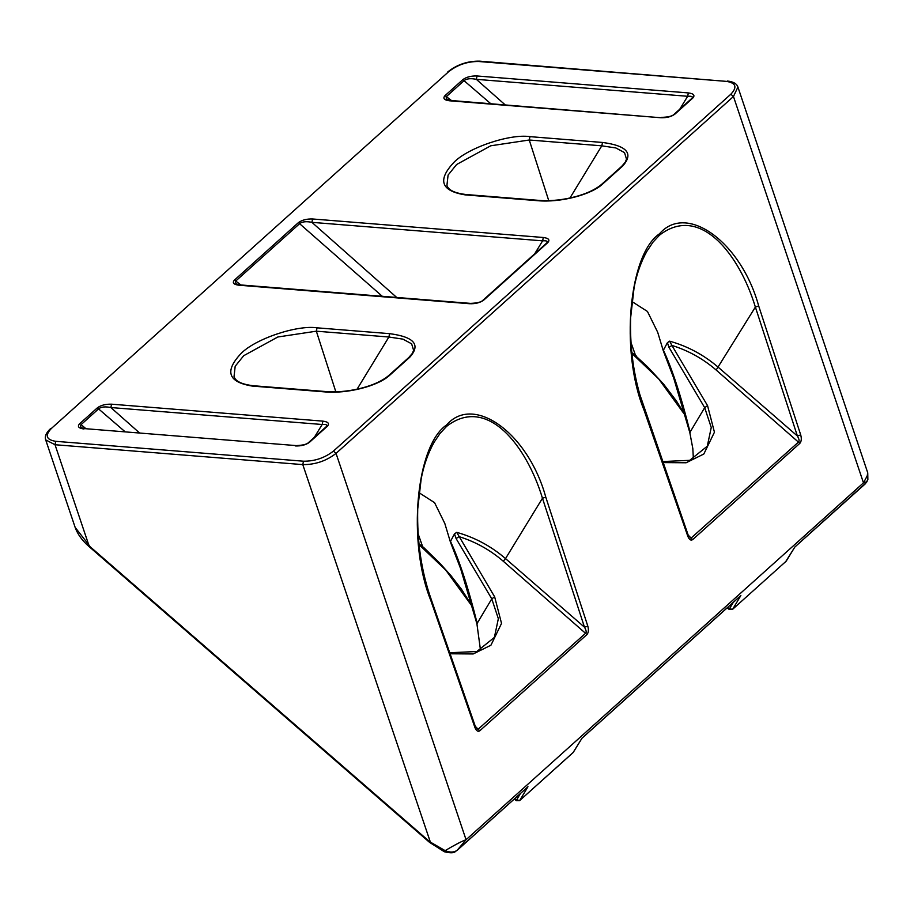 <?xml version="1.0" encoding="UTF-8"?>
<svg xmlns="http://www.w3.org/2000/svg" width="914" height="914" viewBox="0 0 914 914"><rect width="100%" height="100%" fill="white"/><g stroke="black" fill="none" stroke-linecap="round" stroke-linejoin="round"><path stroke-width="1.37" d="M534.747 253.738L542.608 240.85L543.327 237.491C548.708 238.2 550.171 239.925 547.737 242.644L546.595 243.158C548.251 241.307 546.926 240.531 542.608 240.85L311.903 222.342C306.624 221.257 302.66 221.588 299.998 223.336L235.961 280.827L235.321 282.38L236.338 283.946M547.737 242.644L483.792 300.066C480.261 302.705 475.52 303.916 469.568 303.722L238.862 285.214L239.776 284.871L236.326 283.934M472.572 606.827L461.547 589.336L450.956 575.626L440.171 563.595L423.342 547.143M545.784 497.147C528.292 433.339 473.692 393.591 446.615 424.953C415.893 445.506 407.176 542.105 430.791 600.418L474.914 727.475C476.32 730.857 477.931 731.965 479.747 730.823L586.948 634.544C588.513 632.659 588.799 629.849 587.805 626.101L584.492 627.198C586.091 630.02 586.559 631.962 585.885 633.002L477.931 729.418L475.36 726.504L431.225 599.447C421.457 571.764 416.955 541.636 417.721 509.075L421.183 478.822C423.799 465.157 428.129 452.933 434.184 442.136L440.034 433.43L446.569 426.392C487.253 394.665 526.727 446.158 542.47 498.244L545.784 497.147L587.805 626.101M84.865 428.643L296.17 445.598L84.865 428.643L81.415 427.718L80.398 426.05L80.809 424.873L98.952 408.535C101.614 406.787 105.578 406.456 110.857 407.541L322.174 424.496C326.481 424.176 327.818 424.941 326.161 426.804L327.303 426.29C329.737 423.57 328.263 421.845 322.893 421.137L322.174 424.496L314.313 437.383M322.893 421.137L111.577 404.182L110.857 407.541L139.648 433.042M418.989 492.692L434.561 502.654L444.81 523.471L450.431 542.093L463.387 575.866L477.279 623.714C468.379 587.953 459.456 560.511 450.499 541.385L450.431 542.093M450.499 541.385L454.498 533.867L456.12 538.597L491.778 598.841L498.347 618.698L494.383 637.401L476.822 651.522L449.734 652.745M450.099 653.784L473.201 653.956L490.932 645.215L501.535 623.405L494.657 596.865L456.714 532.348L454.498 533.867M647.078 250.939C641.045 261.712 636.715 273.914 634.099 287.544L630.626 317.832C629.883 344.955 632.956 370.558 639.869 394.665L688.253 535.318L690.915 538.243L798.79 441.805C799.464 440.765 798.996 438.834 797.396 436.001L755.375 307.058C739.62 254.949 700.181 203.502 659.474 235.195L652.962 242.199L646.815 251.407M643.684 409.232C620.08 350.907 628.786 254.309 659.52 233.767C686.597 202.405 741.197 242.141 758.689 305.962L800.71 434.904C801.704 438.651 801.418 441.473 799.853 443.359L692.641 539.637C690.835 540.78 689.225 539.66 687.819 536.278L643.216 407.781M692.778 98.084L691.647 98.598C693.292 96.735 691.967 95.97 687.659 96.29L476.343 79.335C471.064 78.25 467.1 78.57 464.438 80.318L446.226 96.735L446.295 98.861L450.351 100.437L449.437 100.78C444.158 100.072 442.673 98.369 444.958 95.684L462.895 79.575C466.471 76.993 471.19 75.793 477.062 75.976L688.368 92.92C693.749 93.639 695.223 95.353 692.778 98.084L674.966 114.079C671.436 116.706 666.694 117.929 660.742 117.735L450.351 100.437M663.336 350.907L663.404 350.199C672.35 369.325 681.284 396.756 690.173 432.516L676.646 385.777L663.336 350.907L657.703 332.285L647.455 311.468L631.894 301.506M663.404 350.199L667.403 342.681L669.619 341.151L671.904 345.423L669.025 347.411L667.403 342.681M630.968 342.464L635.687 355.866L648.049 367.302L663.575 384.097L676.566 401.2L685.397 415.482M457.08 850.408L466.06 839.738L863.479 482.843L867.203 475.851L867.74 472.812L737.918 87.059L733.462 96.507L336.044 453.39L333.416 451.116C324.63 457.948 314.656 461.307 303.494 461.204L55.731 441.325C46.203 439.771 44.74 435.487 51.355 428.483L448.774 71.589C457.56 64.768 467.534 61.398 478.696 61.501L726.459 81.38C735.987 82.934 737.449 87.218 730.834 94.222L333.416 451.116M691.989 98.244L674.029 114.353C672.43 116.124 668.305 117.129 661.656 117.38M865.067 483.963L865.524 483.563C866.152 481.838 865.478 481.598 863.479 482.843L733.462 96.507L730.834 94.222M621.966 166.142L625.245 162.224L626.513 159.15L624.525 152.627L615.853 147.954L601.8 145.829L602.52 142.458C627.118 145.714 633.848 153.575 622.674 166.028L602.703 183.965C591.232 194.819 560.225 202.805 537.672 200.692L538.586 200.349C555.963 202.131 586.742 197.024 601.755 184.251L621.737 166.302L625.245 162.224M786.6 560.499L794.849 547.029L866.529 482.409L867.866 479.599L865.33 483.803L794.917 546.96M794.849 547.029L785.72 561.596M582.012 738.158L740.866 595.505L732.685 609.227L729.989 609.01M739.883 596.385L740.866 595.505M679.788 109.177L687.659 96.29L688.368 92.92M505.134 104.824L476.343 79.335L477.062 75.976M669.619 341.162C687.694 346.223 703.963 354.963 718.415 367.394L797.396 436.001L800.71 434.904M799.853 443.359L716.176 370.033L755.375 307.058L758.689 305.962M631.825 352.576L636.247 355.946M716.176 370.033C703.037 358.722 688.276 350.519 671.904 345.423L707.562 405.667L704.683 407.655L689.864 432.482M89.606 545.898L75.154 527.412L45.7 439.897L55.023 444.73L302.785 464.609C315.181 464.723 326.275 460.976 336.044 453.39L466.06 839.738C461.901 841.177 454.921 844.81 445.118 850.637L429.706 841.725L89.035 545.784L55.023 444.73L55.731 441.325M296.17 445.598C302.717 445.335 306.841 444.33 308.544 442.559L326.504 426.45M412.34 353.41L408.832 357.488L388.85 375.437C373.837 388.21 343.058 393.317 325.681 391.535L324.767 391.889C347.32 393.991 378.327 386.016 389.798 375.163L409.78 357.214C420.943 344.761 414.225 336.912 389.615 333.656L388.896 337.015L402.948 339.14L411.62 343.824L413.619 350.336L412.317 353.467L409.072 357.328M520.409 793.546L516.49 800.104L519.78 800.413L527.961 786.703L457.286 850.169C454.121 852.534 450.076 852.682 445.118 850.637L444.49 850.865M430.277 841.851L302.785 464.609L303.494 461.204M527.961 786.703L526.978 787.571M586.948 634.544L503.271 561.23C490.133 549.92 475.383 541.716 458.999 536.621L456.12 538.597M474.446 726.013L474.914 727.475L474.446 726.013M430.311 598.967L430.791 600.418M476.959 623.668L491.778 598.841L494.657 596.865M581.944 738.215L573.695 751.685M514.776 798.608L517.084 800.196M546.949 242.816L482.855 300.34C481.255 302.111 477.131 303.128 470.482 303.379L239.776 284.871M396.722 297.461L311.903 222.342L312.622 218.983L543.327 237.491M469.568 303.722L470.482 303.379M662.639 461.559L689.716 460.325L707.276 446.203L711.252 427.512L704.683 407.655L669.025 347.411M707.562 405.667L714.44 432.208L703.826 454.018L686.106 462.77L663.004 462.598M235.961 280.827L234.452 280.061L298.455 222.582C302.02 220 306.75 218.8 312.622 218.983M238.862 285.214C233.584 284.505 232.099 282.803 234.395 280.118M299.998 223.336L298.455 222.582M382.303 296.307L298.398 222.639M389.615 333.656L317.067 327.829C296.981 324.801 255.2 338.9 241.102 353.455C224.318 371.233 228.032 382.109 252.218 386.062L253.132 385.719C241.696 384.303 235.332 381.241 234.041 376.511L235.184 366.263L243.718 355.695L277.833 336.992L316.347 331.188L388.896 337.015L357.054 389.204M317.067 327.829L316.347 331.188L335.826 391.775M446.615 424.953L446.569 426.392M111.577 404.182C105.704 403.999 100.986 405.199 97.421 407.781L98.952 408.535M85.985 428.735L81.049 424.61M503.271 561.23L505.522 558.58L584.492 627.198L542.47 498.244L505.522 558.58C491.058 546.149 474.789 537.409 456.714 532.348M418.92 543.773L422.782 547.063L418.064 533.65M569.959 198.007L601.8 145.829L529.252 140.002L490.738 145.794L456.612 164.509L448.089 175.077L446.935 185.314C448.237 190.043 454.601 193.117 466.037 194.522L465.123 194.876C440.925 190.912 437.223 180.047 454.007 162.269C468.105 147.702 509.875 133.615 529.971 136.643L529.252 140.002L548.731 200.589M659.474 235.195L659.52 233.767M446.535 96.393L444.958 95.684M464.438 80.318L462.895 79.575M490.715 103.67L462.838 79.632M529.971 136.643L602.52 142.458M537.672 200.692L465.123 194.876M660.742 117.735L449.437 100.78M252.218 386.062L324.767 391.889M295.256 445.941C301.209 446.146 305.95 444.924 309.48 442.285L327.303 426.29M79.484 423.89C77.187 426.575 78.673 428.278 83.951 428.997M97.421 407.781L79.541 423.833M727.67 607.41L729.395 608.907L733.302 602.349M688.208 535.147L692.641 539.637M445.027 95.627L451.47 100.517M732.685 609.227L786.177 561.185L732.685 609.227M740.397 595.985L582.012 738.215L573.078 752.61L519.586 800.653L572.815 752.782M448.774 71.589L51.355 428.483M447.826 71.875C457.137 64.528 467.728 60.964 479.61 61.147L478.696 61.501M479.61 61.147L726.459 81.38M674.966 114.079L673.835 114.593M601.561 184.479L602.703 183.965L601.561 184.479M621.543 166.542L622.674 166.028L621.543 166.542M479.747 730.823L475.303 726.344M97.352 407.838L125.229 431.876M309.48 442.285L308.349 442.799M408.638 357.728L409.78 357.214L408.638 357.728M388.656 375.677L389.798 375.163L388.656 375.677M234.452 280.061L240.896 284.962M483.792 300.066L482.661 300.58M472.549 606.873L445.792 570.13L419.012 544.595M867.866 479.587L867.74 472.812M727.373 81.026C733.314 81.677 736.833 83.688 737.918 87.059M538.586 200.349L466.037 194.522M631.917 353.41L658.697 378.933L685.443 415.676M671.801 371.667L689.807 432.528L692.823 448.534L693.383 458.817M732.491 609.455L729.201 609.489L727.258 607.787M527.492 787.171L457.091 850.408C454.989 851.014 455.652 854.476 444.364 851.757L429.5 842.331L88.829 546.378C82.157 540.551 77.599 534.233 75.154 527.412M50.407 428.757C46.1 432.859 44.535 436.572 45.7 439.897M325.681 391.535L253.132 385.719M458.908 562.864L476.902 623.725L480.478 650.014M514.354 798.985L516.307 800.675L519.586 800.653"/></g></svg>
